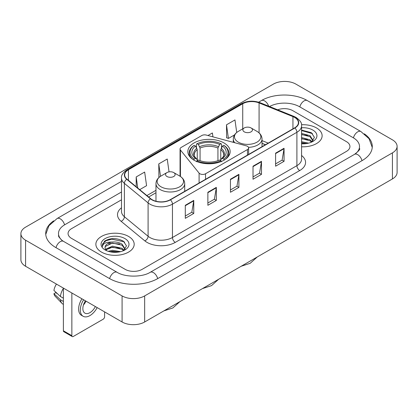 <?xml version="1.0" encoding="UTF-8"?>
<svg xmlns="http://www.w3.org/2000/svg" width="418" height="418" viewBox="0 0 418 418"><rect width="100%" height="100%" fill="white"/><g stroke="black" fill="none" stroke-linecap="round" stroke-linejoin="round"><path stroke-width="0.63" d="M247.456 146.305A3.992 2.304 0 0 0 246.322 145.845L206.293 135.071A3.992 2.304 0 0 0 201.784 135.531L181.224 147.402A3.992 2.304 0 0 0 180.053 149.027A3.992 2.304 0 0 0 180.43 150.005L199.093 173.115A3.992 2.304 0 0 0 205.536 173.768L247.456 149.566A3.992 2.304 0 0 0 248.626 147.935A3.992 2.304 0 0 0 247.456 146.305M223.954 142.93A21.151 12.211 0 0 0 200.906 140.286A21.151 12.211 0 0 0 187.849 151.567A21.151 12.211 0 0 0 194.046 160.198A21.151 12.211 0 0 0 217.094 162.848A21.151 12.211 0 0 0 230.151 151.567A21.151 12.211 0 0 0 223.954 142.93M265.404 144.743L262.029 143.379M316.515 127.945A19.155 11.061 0 0 0 301.509 124.736A19.155 11.061 0 0 1 316.515 127.945A19.155 11.061 0 0 1 322.126 135.761A19.155 11.061 0 0 0 316.515 127.945M128.577 236.447A19.155 11.061 0 0 0 107.698 234.049A19.155 11.061 0 0 0 95.874 244.269A19.155 11.061 0 0 0 101.485 252.091A19.155 11.061 0 0 0 122.359 254.489A19.155 11.061 0 0 0 134.188 244.269A19.155 11.061 0 0 0 128.577 236.447A19.155 11.061 0 0 0 107.698 234.049A19.155 11.061 0 0 0 95.874 244.269A19.155 11.061 0 0 0 101.485 252.091A19.155 11.061 0 0 0 122.359 254.489A19.155 11.061 0 0 0 134.188 244.269A19.155 11.061 0 0 0 128.577 236.447M294.643 117.432A12.77 7.372 180 0 1 298.384 122.646A12.77 7.372 180 0 1 294.643 127.861L170.199 199.71A12.77 7.372 180 0 1 150.71 198.722L126.999 179.176A12.77 7.372 180 0 1 124.689 174.949A12.77 7.372 180 0 1 128.43 169.734L242.727 103.748A12.77 7.372 180 0 1 259.082 102.922L292.94 116.606A12.77 7.372 180 0 1 294.643 117.432M294.873 117.301A13.089 7.555 0 0 0 293.123 116.455L259.264 102.771A13.089 7.555 0 0 0 242.503 103.617L128.206 169.603A13.089 7.555 0 0 0 126.738 179.28L150.443 198.832A13.089 7.555 0 0 0 170.424 199.841L294.873 127.992A13.089 7.555 0 0 0 294.873 117.301M185.294 205.295L185.294 218.332L193.764 213.446L193.764 200.41L185.294 205.295M185.294 216.017L191.815 212.255L193.727 200.844A3.192 1.844 -120 0 0 193.764 200.41M191.757 212.287L193.764 213.446M207.871 192.264L207.871 205.295L216.336 200.41L216.336 187.379L207.871 192.264M207.871 202.986L214.392 199.219L216.305 187.807A3.192 1.844 -120 0 0 216.336 187.379M214.335 199.255L216.336 200.41M275.598 153.16L275.598 166.197L284.062 161.311L284.062 148.275L275.598 153.16M275.598 163.882L282.119 160.12L284.031 148.709A3.192 1.844 -120 0 0 284.062 148.275M282.061 160.151L284.062 161.311M253.021 166.197L253.021 179.228L261.485 174.343L261.485 161.311L253.021 166.197M253.021 176.918L259.541 173.151L261.454 161.74A3.192 1.844 -120 0 0 261.485 161.311M259.484 173.188L261.485 174.343M230.449 179.228L230.449 192.264L238.913 187.379L238.913 174.343L230.449 179.228M230.449 189.95L236.969 186.188L238.877 174.776A3.192 1.844 -120 0 0 238.913 174.343M236.912 186.219L238.913 187.379M301.577 146.791A19.155 11.061 0 0 0 322.126 135.761A19.155 11.061 0 0 1 301.577 146.791M125.191 269.359A11.97 6.913 0 0 0 142.12 269.359L346.428 151.405A11.97 6.913 0 0 0 349.934 146.514A11.97 6.913 0 0 0 346.428 141.629L292.809 110.671A11.97 6.913 0 0 0 277.672 109.819A11.97 6.913 0 0 1 292.809 110.671L346.428 141.629A11.97 6.913 0 0 1 349.934 146.514A11.97 6.913 0 0 1 346.428 151.405L142.12 269.359A11.97 6.913 0 0 1 125.191 269.359L71.572 238.401L125.191 269.359M121.497 199.804L71.572 228.63A11.97 6.913 0 0 0 68.066 233.516A11.97 6.913 0 0 0 71.572 238.401A11.97 6.913 0 0 1 68.066 233.516A11.97 6.913 0 0 1 71.572 228.63L121.497 199.804M139.701 189.647L146.572 185.681L144.659 172.059L136.195 176.95L136.195 186.757M212.934 136.858L212.386 132.961L207.955 135.516M236.724 132.469L234.963 119.924L226.493 124.815L226.634 137.768M169.039 171.876L167.237 159.028L158.772 163.913L158.908 176.871M226.493 124.815L228.406 138.431L234.529 134.899M228.406 138.431L226.493 137.721M159.446 177.075L158.772 176.819M158.772 163.913L160.512 176.318M136.195 176.95L137.752 188.043M355.53 153.719A21.548 12.441 0 0 0 359.511 146.514A21.548 12.441 0 0 0 353.2 137.715L299.586 106.762A21.548 12.441 0 0 0 269.526 106.527M121.497 191.982L64.8 224.717A21.548 12.441 0 0 0 58.489 233.516A21.548 12.441 0 0 0 62.47 240.721M122.087 295.913A15.962 9.217 0 0 0 144.659 295.913L392.424 152.868A15.962 9.217 0 0 0 397.1 146.352A15.962 9.217 0 0 0 392.424 139.837L295.913 84.117A15.962 9.217 0 0 0 273.341 84.117L25.576 227.162A15.962 9.217 0 0 0 20.9 233.678A15.962 9.217 0 0 0 25.576 240.193L122.087 295.913L122.087 321.985A15.962 9.217 0 0 0 144.659 321.985L392.424 178.935A15.962 9.217 0 0 0 397.1 172.42L397.1 146.352M20.9 233.678L20.9 259.745A15.962 9.217 0 0 0 25.576 266.266L122.087 321.985M53.656 220.845A34.323 19.813 0 0 0 45.719 233.516A34.323 19.813 0 0 0 55.772 247.529L109.385 278.482A34.323 19.813 0 0 0 157.926 278.482L362.228 160.528A34.323 19.813 0 0 0 372.281 146.514A34.323 19.813 0 0 0 364.344 133.844M265.367 144.764L262.029 143.416M301.577 141.702L308.589 143.144M301.577 142.737L306.869 143.505M301.577 137.564L310.025 139.811L312.079 141.77M301.577 138.598L310.025 140.845L311.541 142.13M301.577 133.426L310.025 135.672L312.946 140.27L312.878 141.028M301.577 134.46L310.025 136.707L312.915 140.788M301.577 143.787A13.966 8.062 0 0 0 312.847 141.467A13.966 8.062 0 0 0 312.847 130.061A13.966 8.062 0 0 0 301.577 127.741M311.708 142.052L314.393 137.329L311.332 132.684L301.577 130.087M301.577 130.557L312.565 133.671M301.577 134.695L307.575 135.474M301.577 138.833L307.575 139.612M301.577 142.972L306.718 143.531M193.665 160.094L194.229 159.117A18.998 10.967 0 0 1 194.229 145.318L195.535 146.075A17.159 9.907 0 0 0 195.535 158.359L196.826 159.096L197.244 160.632M197.244 160.005L197.244 149.691L195.535 146.075M196.486 147.711L196.486 144.017L197.05 143.693A18.998 10.967 0 0 1 220.95 143.693L219.643 144.445A17.159 9.907 0 0 0 198.357 144.445L200.065 148.061L200.065 160.674M217.935 160.674L217.935 148.061L219.643 144.445M194.229 145.318L193.665 145.642A19.792 11.427 0 0 0 189.208 152.868A19.792 11.427 0 0 0 192.661 159.321M220.95 143.693L221.514 144.017L221.514 147.711M196.486 161.724L197.05 160.742A18.998 10.967 0 0 0 220.95 160.742L221.514 161.724M197.05 160.742L198.357 159.989A17.159 9.907 0 0 0 219.643 159.989L220.95 160.742M195.535 158.359L194.229 159.117M198.357 144.445L197.05 143.693M196.826 148.296A15.351 8.862 0 0 0 196.826 159.096L196.899 159.143C194.72 157.032 193.832 155.6 194.234 154.848A14.766 8.527 0 0 1 197.244 149.691M225.339 159.321A19.792 11.427 0 0 0 228.792 152.868A19.792 11.427 0 0 0 224.335 145.642L223.771 145.318A18.998 10.967 0 0 1 223.771 159.117L224.335 160.094M223.771 159.117L222.465 158.359A17.159 9.907 0 0 0 222.465 146.075L223.771 145.318M222.465 146.075L220.756 149.691L220.756 160.005L221.174 159.096L222.465 158.359M220.756 149.691A14.766 8.527 0 0 1 223.766 154.848C224.168 155.606 223.28 157.037 221.101 159.143L221.174 159.096A15.351 8.862 0 0 0 221.174 148.296M220.756 160.632L220.756 160.005M248.496 147.35A14.369 8.292 0 0 0 262.029 139.069C261.919 135.871 260.242 133.305 256.992 131.377L251.046 127.945A4.791 2.764 0 0 0 244.274 127.945A4.791 2.764 0 0 0 244.274 131.853A4.791 2.764 0 0 0 251.046 131.853A4.791 2.764 0 0 0 251.046 127.945L256.992 131.377A13.198 7.618 0 0 1 256.992 142.151A13.198 7.618 0 0 1 238.328 142.151A13.198 7.618 0 0 1 238.328 131.377C235.078 133.305 233.401 135.871 233.291 139.069A14.369 8.292 0 0 0 234.775 142.737M166.954 176.495A4.791 2.764 0 0 0 173.726 176.495A4.791 2.764 0 0 0 173.726 172.582L179.672 176.015A13.198 7.618 0 0 1 179.672 186.794A13.198 7.618 0 0 1 161.008 186.794A13.198 7.618 0 0 1 161.008 176.015C157.758 177.948 156.081 180.508 155.971 183.706A14.369 8.292 0 0 0 160.183 189.573A14.369 8.292 0 0 0 175.837 191.371A14.369 8.292 0 0 0 184.709 183.706C184.599 180.508 182.922 177.948 179.672 176.015L173.726 172.582A4.791 2.764 0 0 0 166.954 172.582A4.791 2.764 0 0 0 166.954 176.495M71.854 335.67A1.996 1.149 120 0 0 72.267 336.584L63.802 331.693A1.996 1.149 -60 0 1 63.39 330.779L71.854 335.67L71.854 292.981M63.39 288.096L63.39 330.779M72.267 336.584A1.996 1.149 120 0 0 73.265 336.485L103.178 319.216A1.996 1.149 120 0 0 104.589 316.771L104.589 311.88M85.429 300.819A9.975 5.758 120 0 0 84.927 313.16A9.975 5.758 120 0 0 89.917 312.664A9.975 5.758 120 0 0 95.361 306.556M83.469 304.931A9.975 5.758 120 0 0 86.051 301.179M81.933 298.802A13.569 7.832 120 0 0 81.437 315.292L83.13 316.269A13.569 7.832 120 0 0 89.917 315.595A13.569 7.832 120 0 0 97.164 307.596M83.626 299.779A13.569 7.832 120 0 0 83.13 316.269M63.39 288.357A13.167 7.602 120 0 0 60.391 296.472L53.932 290.426A10.377 5.993 120 0 1 56.446 284.088M63.39 298.201L60.391 296.472M57.428 293.702L55.667 292.684L53.932 293.687L60.391 299.732L63.39 301.462M60.391 299.732A13.167 7.602 120 0 0 62.016 303.411A13.167 7.602 120 0 0 63.013 304.194L63.39 304.409M53.932 293.687A10.377 5.993 120 0 0 55.16 296.268L62.016 303.411M108.22 251.307L112.447 250.277L120.65 251.652M109.871 251.761L112.447 251.312L118.931 252.012M105.529 249.285L112.447 246.139L122.087 248.318L124.136 250.277M105.874 249.849L112.447 247.174L122.087 249.353L123.603 250.638M123.77 250.56L126.455 245.836L123.394 241.191C116.826 237.8 110.566 237.764 104.61 241.076L102.311 245.288L102.53 246.641C102.656 243.605 105.78 242.079 111.893 242.059A9.975 5.758 0 0 0 105.054 247.529A9.975 5.758 0 0 0 105.54 249.3L106.731 250.753M111.893 242.059C115.718 241.656 119.12 242.367 122.087 244.18L125.008 248.778L124.935 249.536M105.054 247.639L105.393 246.416L112.447 243.036L122.087 245.214L124.977 249.29M124.909 238.568A13.966 8.062 0 0 0 105.153 238.568A13.966 8.062 0 0 0 105.153 249.969A13.966 8.062 0 0 0 124.909 249.969A13.966 8.062 0 0 0 124.909 238.568M102.311 245.382L102.744 243.678L106.036 240.731L111.737 239.174L124.026 241.766L124.621 242.179M108.654 243.887L111.737 243.313L119.637 243.981M108.654 248.026L111.737 247.451L119.637 248.12M110.138 251.824L111.737 251.589L118.78 252.038M180.43 150.005L180.43 176.485M199.093 173.115L199.093 183.027M205.536 173.768L205.536 179.306M247.456 149.566L247.456 155.104M301.577 155.491A19.954 11.521 180 0 1 299.727 170.549L175.278 242.393A3.992 2.304 60 0 1 172.456 237.508L296.9 165.659A15.962 9.217 0 0 0 301.577 159.143L301.577 125.776A15.962 9.217 180 0 1 296.9 132.292A3.992 2.304 -120 0 0 294.873 127.992M175.278 242.393A19.954 11.521 180 0 1 147.058 242.393A19.954 11.521 180 0 1 144.821 240.857L121.115 221.31A19.954 11.521 180 0 1 121.497 207.788M149.879 237.508A15.962 9.217 0 0 0 172.456 237.508L172.456 204.141A15.962 9.217 180 0 1 148.092 202.908L124.386 183.361A15.962 9.217 180 0 1 121.497 178.073L121.497 211.44A15.962 9.217 0 0 0 124.386 216.728L148.092 236.274A15.962 9.217 0 0 0 149.879 237.508M301.577 125.776C302.11 123.284 300.276 120.499 296.075 117.432L293.979 116.413A3.992 1.871 112 0 0 293.123 116.455M293.979 116.413L260.121 102.723C253.507 100.388 247.231 100.728 241.296 103.742A3.992 2.304 60 0 1 242.503 103.617M128.206 169.603A3.992 2.304 -120 0 0 126.999 169.734C122.855 172.707 121.021 175.492 121.497 178.073M126.738 179.28A3.992 2.67 129.5 0 0 124.386 183.361L124.386 216.728A3.992 2.67 -50.5 0 1 121.115 221.31M260.121 102.723A3.992 1.871 112 0 0 259.264 102.771M150.443 198.832A3.992 2.67 129.5 0 0 148.092 202.908L148.092 236.274A3.992 2.67 -50.5 0 1 144.821 240.857M170.424 199.841A3.992 2.304 60 0 1 172.456 204.141L296.9 132.292L296.9 165.659A3.992 2.304 60 0 0 299.727 170.549M128.43 169.734L128.43 180.357M292.94 116.606L292.94 128.843M259.082 102.922L259.082 132.882M268.225 143.113L262.029 140.605M242.727 103.748L242.727 128.838M155.971 190.326L146.885 195.572M230.449 179.646L238.877 174.776M253.021 166.61L261.454 161.74M275.598 153.578L284.031 148.709M207.871 192.677L216.305 187.807M185.294 205.708L193.727 200.844M157.685 278.618A6.385 3.689 -120 0 0 150.214 272.301C142.366 277.38 124.945 277.38 117.092 272.301L63.479 241.348L61.592 240.094L58.755 236.745L58.489 235.47M109.626 278.618A6.385 3.689 -60 0 1 113.9 272.62A6.385 3.689 -60 0 1 117.092 272.301M56.012 247.665A6.385 3.689 -60 0 1 60.286 241.661A6.385 3.689 -60 0 1 63.479 241.348M45.755 234.414L48.932 225.73L57.094 218.536A6.385 3.689 60 0 1 64.56 224.858M258.611 102.191L261.402 100.581A6.385 3.689 60 0 1 268.654 106.177M261.402 100.581C273.853 93.172 294.836 93.172 307.293 100.581A6.385 3.689 120 0 0 304.1 100.9A6.385 3.689 120 0 0 299.826 106.903M372.245 147.413L369.068 138.734L360.906 131.534A6.385 3.689 120 0 0 357.714 131.853A6.385 3.689 120 0 0 353.44 137.856M361.988 160.664A6.385 3.689 -120 0 0 354.521 154.346L150.214 272.301M144.659 321.985L144.659 295.913M25.576 266.266L25.576 240.193M392.424 178.935L392.424 152.868M217.935 148.061A14.766 8.527 0 0 0 200.065 148.061M218.353 146.666A15.351 8.862 0 0 0 199.647 146.666M180.053 149.027L180.053 176.244M248.626 147.935L248.626 154.43M241.296 103.742L126.999 169.734M155.971 192.755L148.62 197.003M265.493 144.691L262.029 143.29M57.094 218.536L121.497 181.355M359.511 148.468C360.4 149.116 358.738 151.076 354.521 154.346M307.293 100.581L360.906 131.534M218.598 279.297L211.524 285.625L202.505 288.587M189.208 155.867L189.208 152.868M228.792 155.867L228.792 152.868M257.258 256.976L250.183 263.303L241.165 266.266M262.029 146.692L262.029 139.069M233.291 142.339L233.291 139.069M244.274 127.945L238.328 131.377M179.939 301.613L172.864 307.946L163.846 310.908M184.709 191.334L184.709 183.706M155.971 201.23L155.971 183.706M166.954 172.582L161.008 176.015"/></g></svg>
